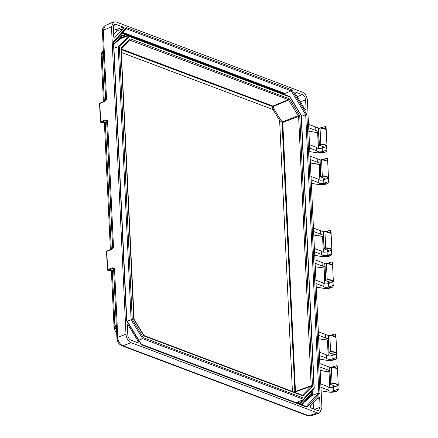 <?xml version="1.0" encoding="UTF-8"?>
<svg xmlns="http://www.w3.org/2000/svg" width="438" height="438" viewBox="0 0 438 438"><rect width="100%" height="100%" fill="white"/><g stroke="black" fill="none" stroke-linecap="round" stroke-linejoin="round"><path stroke-width="0.66" d="M116.513 329.858L116.256 328.735L114.619 328.1L114.033 326.934L111.356 270.126M116.601 331.67L115.643 331.61C115.112 331.051 114.581 329.59 114.055 327.224L114.898 325.905L112.27 270.164M116.453 328.588L114.898 325.905L116.278 324.876M101.205 54.783L101.638 52.85L103.357 50.83M104.304 101.216L102.07 53.847L103.373 51.191M302.68 395.317L144.107 335.59L134.121 319.401L121.162 49.242L129.637 39.885A0.832 0.63 -136.9 0 1 129.467 40L288.423 99.65L298.612 116.415L282.773 122.448L282.581 121.846L282.181 122.547L279.63 120.472L272.994 109.549L272.403 106.582L273.219 106.434L272.814 106.062L272.403 106.472L121.173 49.494M272.825 106.067L272.803 106.396M293.898 392.01L294.851 391.484L295.316 391.857L295.453 391.386L294.851 391.484L282.181 122.547A0.832 0.312 177.3 0 0 282.494 122.52L282.773 122.448L295.453 391.375L311.314 385.763A0.832 0.312 -2.7 0 1 312.469 385.741L299.767 116.398L299.389 115.189L289.792 99.404L288.987 98.654L130.415 38.927L129.648 39.081L121.222 48.081L120.948 49.045L133.798 319.433M294.911 92.172L295.387 91.947L294.862 92.506L295.053 93.108L305.144 109.714L305.784 110.102L306.069 109.527L305.615 99.869C305.324 97.28 304.257 95.517 302.406 94.592L295.103 91.947M114.351 38.068L123.73 28.048L123.138 27.068L116.119 24.424L114.63 24.413L113.3 27.435L113.754 37.093L114.351 38.068L114.734 37.991L114.427 38.09M123.593 28.53L116.765 31.087L116.902 30.605L116.311 29.631L113.349 28.514M127.869 324.7L127.343 325.259L127.803 334.917C128.088 337.506 129.161 339.269 131.006 340.195L138.025 342.839L138.359 341.673L128.274 325.073L127.578 324.7M103.144 50.622L103.144 50.622C102.481 51.147 101.851 52.259 101.26 53.956L101.222 54.996L102.07 53.847L103.477 53.398M105.886 100.499L106.527 99.24L104.731 101.03L99.974 103.111L99.563 103.729L100.417 121.928L100.849 122.487L102.377 122.782A0.553 0.334 71.5 0 0 102.503 122.678M337.353 366.13L337.506 369.469C336.773 368.04 334.709 367.301 331.325 367.247L332.081 383.31C335.464 383.261 337.523 383.995 338.267 385.522L337.835 385.719L338.152 389.207C338.306 390.061 337.594 390.833 336.012 391.523C333.729 392.267 331.205 392.443 328.445 392.043L321.125 390.811M338.267 385.522L337.337 365.916M335.853 334.402L336.012 337.742C335.278 336.313 333.214 335.574 329.825 335.519L330.586 351.583C333.964 351.528 336.028 352.267 336.767 353.795L336.335 353.992L336.658 357.474C336.811 358.328 336.099 359.1 334.512 359.79C332.228 360.54 329.71 360.709 326.951 360.31L319.532 359.067M336.767 353.795L335.842 334.189M332.458 262.395L332.617 265.735C331.878 264.306 329.819 263.561 326.43 263.512L327.191 279.575C330.57 279.521 332.634 280.26 333.373 281.787L332.94 281.979L333.258 285.466C333.417 286.321 332.699 287.093 331.117 287.782C328.834 288.532 326.315 288.702 323.556 288.303L316.137 287.06M333.373 281.787L332.447 262.181M330.964 230.662L331.117 234.001C330.383 232.573 328.319 231.833 324.936 231.779L325.691 247.842C329.075 247.793 331.133 248.527 331.878 250.054L331.446 250.251L331.763 253.739C331.916 254.593 331.205 255.365 329.622 256.055C327.339 256.799 324.815 256.975 322.056 256.575L314.643 255.327M331.878 250.054L330.947 230.448M327.564 158.655L327.723 161.994C326.989 160.565 324.925 159.826 321.541 159.771L322.297 175.835C325.68 175.78 327.739 176.519 328.478 178.047L328.051 178.244L328.369 181.732C328.522 182.586 327.81 183.358 326.228 184.042C323.945 184.792 321.421 184.967 318.661 184.568L311.248 183.319L318.612 184.579L326.31 184.048C327.416 183.746 328.193 182.953 328.653 181.661L328.369 181.732M326.069 126.921L326.228 130.267C325.489 128.838 323.43 128.093 320.041 128.044L320.802 144.102C324.18 144.053 326.244 144.792 326.983 146.319L326.551 146.511L326.874 149.999C327.027 150.853 326.31 151.625 324.728 152.314C322.445 153.059 319.926 153.234 317.167 152.835L309.748 151.586M326.983 146.319L326.058 126.713M107.611 270.032L107.649 269.594L107.611 270.032L107.649 269.594L112.424 267.832L114.504 268.363L113.853 269.463M112.862 248.406L113.502 247.141L111.548 249.304L106.79 251.39L107.649 269.594L108.033 270.388L108.805 270.679L110.486 270.246L113.721 270.591M100.636 122.125L100.674 121.693L100.636 122.125L100.674 121.693L105.448 119.93L107.529 120.461L106.877 121.561M102.454 30.983L102.415 30.791C102.306 30.726 102.388 26.789 105.372 25.508L113.612 21.9L115.999 21.916L302.286 92.084C305.253 93.573 306.972 96.393 307.438 100.554L308.243 119.651M102.623 31.246L105.366 25.508M106.686 121.452L105.843 120.581L101.069 122.344L100.674 121.693L99.815 103.483L104.572 101.402L106.527 99.24L103.264 29.893M308.336 119.607L321.935 408.041L319.576 412.974L317.419 412.87L131.126 342.702C128.159 341.213 126.44 338.393 125.98 334.227L111.476 26.745L113.612 21.9M325.757 126.407L326.064 126.746L325.604 126.429L320.758 127.896M318.924 128.159L308.467 124.337M309.108 415.865L122.903 345.741A2.765 1.927 110.6 0 1 121.857 345.752L307.75 415.766L310.903 415.876L307.93 415.821M320.862 387.263L328.095 389.984C328.801 391.079 330.652 391.348 333.641 390.789L336.181 391.337M337.506 369.469L337.205 369.13L337.506 369.469M336.778 368.489L331.227 367.093M331.024 367.093L331.325 367.247L329.814 367.772M337.041 365.615L337.342 365.954L336.888 365.637L337.025 368.593M329.135 371.742L320.167 370.477M329.858 371.512L328.933 371.878L327.432 371.725L320.167 370.504M338.432 389.043L338.152 389.207M332.081 383.31L331.807 383.677C335.327 383.666 337.386 384.334 337.988 385.686M331.807 383.677L330.652 384.137L329.863 367.482M333.674 385.166L333.493 387.285C330.493 387.997 328.637 387.767 327.931 386.601L320.704 383.874M319.997 366.967L329.819 370.751M336.888 365.637L332.042 367.104M330.208 367.367L319.745 363.545M319.368 355.536L326.595 358.257C327.306 359.352 329.152 359.614 332.141 359.061L334.687 359.603M336.012 337.742L335.711 337.402L336.012 337.742M335.284 336.762L329.732 335.366M329.529 335.366L329.825 335.519L328.319 336.039M335.541 333.882L335.847 334.221L335.388 333.909L335.53 336.86M327.635 340.014L318.667 338.749M328.358 339.784L327.432 340.151L325.938 339.998L318.672 338.771M336.937 357.309L336.658 357.474M330.586 351.583L330.312 351.944C333.827 351.933 335.891 352.606 336.488 353.959M330.312 351.944L329.157 352.409L328.369 335.754M332.174 353.439L331.993 355.557C328.993 356.264 327.142 356.034 326.436 354.868L319.209 352.147M318.503 335.24L328.325 339.017M335.388 333.909L330.542 335.371M328.714 335.634L318.251 331.812M315.973 283.528L323.2 286.249C323.906 287.339 325.757 287.607 328.746 287.054L331.292 287.596M332.617 265.735L332.311 265.395L332.617 265.735M331.889 264.749L326.332 263.358M326.129 263.358L326.43 263.512L324.925 264.032M332.146 261.875L332.447 262.214L331.993 261.902L332.135 264.853M324.24 268.007L315.272 266.742M324.963 267.777L324.038 268.144M333.537 285.302L333.258 285.466M327.191 279.575L326.912 279.937C330.433 279.926 332.491 280.599 333.094 281.952M326.912 279.937L325.757 280.402L324.974 263.742M328.779 281.431L328.599 283.55C325.598 284.257 323.748 284.027 323.041 282.86L315.814 280.139M315.108 263.233L324.925 267.01M331.993 261.902L327.148 263.364M325.319 263.627L314.851 259.805M314.473 251.795L321.706 254.516C322.412 255.611 324.262 255.88 327.252 255.321L329.798 255.869M331.117 234.001L330.816 233.662L331.117 234.001M330.389 233.021L324.837 231.625M324.635 231.625L324.936 231.779L323.43 232.299M330.652 230.147L330.953 230.487L330.498 230.169L330.635 233.125M322.746 236.274L313.778 235.009M323.468 236.044L322.543 236.411M332.042 253.575L331.763 253.739M325.691 247.842L325.418 248.209C328.938 248.198 330.997 248.866 331.599 250.218M325.418 248.209L324.262 248.669L323.479 232.014M327.285 249.698L327.104 251.817C324.104 252.523 322.248 252.299 321.547 251.133L314.314 248.406M313.613 231.499L323.43 235.283M330.498 230.169L325.653 231.636M323.819 231.899L313.356 228.078M311.079 179.788L318.306 182.509C319.017 183.604 320.868 183.872 323.857 183.314L326.398 183.861M327.723 161.994L327.421 161.655L327.723 161.994M326.994 161.014L321.443 159.618M321.24 159.618L321.541 159.771L320.03 160.292M327.257 158.14L327.558 158.479L327.104 158.162L327.241 161.118M319.346 164.266L310.383 163.002M320.074 164.036L319.149 164.403L317.649 164.25L310.383 163.029M322.297 175.835L322.023 176.202C325.543 176.185 327.602 176.859 328.204 178.211M322.023 176.202L320.868 176.662L320.079 160.007M323.885 177.691L323.704 179.81C320.704 180.516 318.853 180.286 318.147 179.126L310.92 176.399M310.214 159.492L320.036 163.27M327.104 158.162L322.259 159.629M320.424 159.892L309.962 156.07M309.584 148.055L316.811 150.781C317.523 151.871 319.368 152.139 322.357 151.586L324.903 152.128M326.228 130.267L325.927 129.927L326.228 130.267M325.5 129.281L319.943 127.891M319.745 127.885L320.041 128.044L318.535 128.564M317.851 132.539L308.883 131.274M318.574 132.309L317.649 132.67M327.148 149.834L326.874 149.999M320.802 144.102L320.523 144.469C324.043 144.458 326.107 145.126 326.704 146.484M320.523 144.469L319.368 144.934L318.585 128.274M322.39 145.958L322.209 148.082C319.209 148.789 317.358 148.559 316.652 147.392L309.425 144.671M308.719 127.759L318.541 131.542M131.126 342.702L122.903 345.741L121.507 345.604C117.488 342.905 117.827 342.105 116.924 338.432L116.902 338.076A2.765 1.046 -2.7 0 1 117.756 337.265L114.504 268.363L112.818 268.483L108.044 270.246M122.569 345.604C119.848 344.131 118.255 341.503 117.778 337.72L117.127 338.727M113.661 269.354L112.424 267.832M117.778 337.72L117.756 337.265L125.98 334.227M105.448 119.93L105.843 120.581L107.529 120.461L113.502 247.141L111.706 248.932L106.949 251.018L106.538 251.636L107.392 269.835L107.825 270.388L109.352 270.689A0.553 0.334 71.5 0 0 109.478 270.585M101.069 122.344L101.83 122.777L103.51 122.339L106.746 122.684M310.279 407.718L317.298 410.362L318.64 410.422L320.112 407.351L319.658 397.693L318.678 396.79L309.819 406.256L310.279 407.718M111.898 248.932L111.548 249.304L111.898 248.932M315.853 130.447L315.694 127.058M310.328 405.714A2.551 1.56 -111.1 0 1 311.079 407.827A2.551 1.56 -111.1 0 1 311.084 408.019M333.882 390.718L337.999 389.234M328.095 389.984L327.931 386.601M330.602 384.454L330.652 384.137L330.602 384.454L334.835 386.097L333.767 387.176L337.835 385.719M327.131 369.656L326.972 366.267M332.382 358.99L336.504 357.507M326.595 358.257L326.436 354.868M329.108 352.721L329.157 352.409L329.108 352.721L333.334 354.364L332.272 355.448L336.335 353.992M325.637 337.922L325.478 334.539M328.987 286.983L333.11 285.499M323.2 286.249L323.041 282.86M325.713 280.714L325.757 280.402L325.713 280.714L329.94 282.357L328.878 283.441L332.94 281.979M322.242 265.915L322.083 262.532M327.493 255.25L331.61 253.766M321.706 254.516L321.547 251.133M324.213 248.987L324.262 248.669L324.213 248.987L328.445 250.629L327.378 251.708L331.446 250.251M320.747 234.188L320.583 230.799M324.098 183.243L328.215 181.759M318.306 182.509L318.147 179.126M320.819 176.979L320.868 176.662L320.819 176.979L325.051 178.622L323.983 179.7L328.051 178.244M317.347 162.18L317.189 158.791M322.598 151.51L326.721 150.031M316.811 150.781L316.652 147.392M319.324 145.246L319.368 144.934L319.324 145.246L323.551 146.889L322.488 147.967L326.551 146.511M110.486 270.246L110.836 269.874M103.51 122.339L103.861 121.967M313.455 408.911L313.159 402.692M126.171 28.689L291.199 90.847L291.993 89.938L126.456 27.583L126.308 28.541L113.661 42.053M126.456 27.583L113.431 41.506L113.404 42.267M301.421 116.316L306.83 114.351L291.993 89.938M284.996 94.679L284.892 93.436L291.199 90.847L305.691 114.69L318.815 392.979L319.981 393.28L306.83 114.351M306.091 406.574L306.956 407.198L319.981 393.28M113.431 41.506L126.527 320.556L141.419 344.848L141.02 344.399L141.419 344.848L306.956 407.198M116.765 31.087L113.628 34.438M310.427 405.61L311.199 408.063M311.714 393.751L311.774 395.087L312.447 395.235L303.698 402.664L302.127 404.958M306.173 406.486L318.815 392.979L312.447 395.235M310.756 394.09L310.931 394.589M311.736 393.685L311.752 393.176L311.736 393.685L311.752 393.176L301.092 404.57M285.143 94.816L285.412 95.117M121.321 33.107L128.235 35.911M310.641 392.185L299.767 404.071M113.76 44.134L122.344 34.958L122.246 35.598L113.781 44.638M299.608 404.236L299.034 403.82M120.023 37.947L120.543 38.56L115.276 43.044M120.379 38.555L128.378 35.861L129.243 36.485L289.961 97.022L301.174 115.473L314.019 387.778L313.991 388.539L314.019 387.778L304.169 398.295L303.841 399.385L296.181 402.648M113.951 48.224L118.227 46.707L119.399 47.008L129.243 36.485M127.217 321.125L132.238 319.307L119.399 47.008M138.835 340.244L142.657 338.673L143.45 337.758L132.238 319.307M314.15 388.429L303.841 399.385L142.657 338.673L131.099 319.647L118.227 46.707L128.723 35.872L289.841 96.557M289.562 96.574L289.961 97.022L289.562 96.574M299.767 116.398L298.612 116.415L311.172 386.245L312.19 386.705L312.469 385.741M294.747 391.55L295.201 391.933L311.172 386.245L302.368 395.322L302.997 395.859L303.769 395.706L312.19 386.705M143.39 335.218L144.43 336.132L302.997 395.859M133.606 318.831L133.65 318.388L133.606 318.831M121.047 49.001L121.222 48.081M129.582 39.924L129.637 39.885A0.832 0.63 -136.9 0 0 129.648 39.081M129.429 40.104L130.415 38.927M121.189 48.952L272.814 106.062L288.423 99.65A0.832 0.58 -69.4 0 0 288.987 98.654M272.403 106.582L273.219 106.56L289.792 99.404M273.219 106.56L273.964 108.925L280.594 119.848L282.581 121.846L299.389 115.189M302.614 395.29L302.751 395.246A0.832 0.63 43.1 0 1 303.769 395.706M144.107 335.59A0.832 0.58 110.6 0 1 144.43 336.132M121.178 49.625L272.403 106.472M282.461 121.769L282.056 122.47L294.851 391.484M114.619 328.1L114.619 328.1A4.15 3.208 -52.6 0 1 114.92 326.036M101.638 52.85L101.638 52.85A4.15 1.1 27.5 0 0 102.076 53.71M295.113 391.742A0.832 0.575 130 0 0 295.453 391.386M128.274 325.073L127.359 325.516M111.279 249.123L105.295 122.257M111.476 26.745L103.28 30.337A2.765 1.046 177.3 0 0 102.426 31.147L105.668 100.209M328.478 178.047L328.648 181.567M307.75 415.766A2.765 1.927 -69.4 0 0 308.79 415.755L317.419 412.87M121.507 345.604L121.857 345.752A2.765 1.927 110.6 0 1 121.676 345.664M113.07 268.844L113.628 268.987M106.095 120.937L106.637 121.069M106.653 121.085L112.643 248.111M329.754 387.625L329.009 371.824M328.259 355.891L327.514 340.096M324.865 283.884L324.12 268.089M323.364 252.157L322.62 236.356M319.97 180.144L319.225 164.349M325.604 126.429L325.746 129.385M318.475 148.416L317.731 132.621M99.815 103.483L99.776 103.932L99.815 103.483M106.79 251.39L106.752 251.834L107.14 251.018L106.79 251.39M333.493 387.285L333.641 390.789M331.993 355.557L332.141 359.061M328.599 283.55L328.746 287.054M327.104 251.817L327.252 255.321M323.704 179.81L323.857 183.314M322.209 148.082L322.357 151.586M112.801 270.246A0.553 0.383 110.6 0 1 112.593 270.246L112.593 270.246A0.553 0.383 110.6 0 1 112.462 270.147M109.188 270.679A0.553 0.334 71.5 0 0 109.352 270.689L110.65 270.251L113.721 270.673M108.805 270.679L108.383 270.323M105.826 122.339A0.553 0.383 110.6 0 1 105.618 122.339L105.618 122.339A0.553 0.383 110.6 0 1 105.487 122.246M102.213 122.777A0.553 0.334 71.5 0 0 102.377 122.782L105.618 122.339L106.746 122.766M101.83 122.777L101.408 122.416M314.391 409.267L320.112 407.351M319.658 397.693L316.532 399.089M305.615 99.869L300.424 101.944M297.216 96.667L302.406 94.592M306.069 109.527L305.187 109.785M116.119 24.424L113.601 25.524M123.138 27.068L116.311 29.631M136.492 342.259L138.359 341.673M284.892 93.436L122.733 32.357M312.404 395.246L312.179 390.537M284.766 94.006L122.311 32.817M311.774 395.087L305.368 400.529M301.53 404.734L301.716 404.433M302.576 403.031L303.222 403.174M303.167 402.396L303.698 402.664M311.653 391.096L311.752 393.176M113.672 42.311L121.895 33.523M122.344 34.958L126.478 36.518M122.158 35.692L125.361 36.902M302.757 399.845L299.088 403.759M121.08 36.847L123.204 37.646M298.946 401.471L297.829 403.288M122.35 37.942L120.653 37.301M297.238 403.064L297.955 401.892M120.039 37.953L121.123 38.363M296.767 402.396L296.51 402.79M141.282 344.273L296.225 402.631M304.169 398.295L143.45 337.758M134.028 319.598L143.62 335.382M295.201 391.933L294.681 392.306M292.409 391.446L279.63 120.472L280.594 119.848M121.31 52.418L272.994 109.549L273.964 108.925M114.055 327.224L114.033 326.934M116.678 333.313L115.643 331.61M110.381 249.518L104.381 122.218M103.406 101.611L101.205 54.876M321.125 390.833L328.396 392.059L336.094 391.523M319.537 359.089L326.896 360.326L334.599 359.795C335.705 359.494 336.483 358.7 336.942 357.408M316.137 287.082L323.501 288.319L331.205 287.788C332.305 287.487 333.088 286.687 333.548 285.401M315.272 266.764L324.038 268.16L324.772 283.868M314.643 255.349L322.007 256.591L329.704 256.055C330.81 255.754 331.588 254.96 332.053 253.668M313.778 235.036L322.543 236.432L323.277 252.14M327.553 158.441L328.653 181.661M309.754 151.614L317.112 152.851L324.815 152.32M308.883 131.296L317.649 132.692M113.606 268.965L116.902 338.076M102.426 31.147L102.415 30.791M337.506 369.437C335.864 367.531 333.74 366.743 331.133 367.077M328.927 371.895L329.666 387.608M336.099 391.523C337.2 391.222 337.977 390.428 338.437 389.136M336.006 337.703C334.364 335.798 332.239 335.01 329.639 335.344M327.427 340.167L328.171 355.88M332.612 265.696C330.969 263.791 328.845 263.003 326.239 263.337M331.117 233.969C329.475 232.058 327.35 231.275 324.744 231.609M327.717 161.961C326.075 160.051 323.956 159.268 321.35 159.602M319.143 164.42L319.882 180.133M326.222 130.228C324.58 128.323 322.456 127.535 319.85 127.869M317.643 132.687L318.388 148.4M324.821 152.314C325.921 152.019 326.699 151.219 327.159 149.927M310.903 415.876L319.576 412.974M330.46 384.318L329.672 367.641M328.965 352.59L328.177 335.913M325.565 280.583L324.782 263.906M324.071 248.85L323.282 232.173M320.676 176.843L319.888 160.166M319.176 145.109L318.393 128.438M306.436 406.584L141.364 344.41M141.408 344.476L126.79 320.419L113.656 41.911M301.459 404.707L311.845 393.614M311.905 393.45L311.785 390.959M285.33 94.805L121.906 33.25M299.264 403.825L141.321 344.339M314.243 388.183L301.382 115.462L289.951 96.65"/></g></svg>
